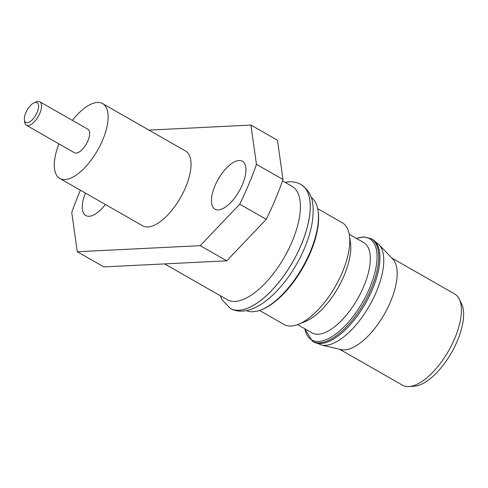 <?xml version="1.0" encoding="UTF-8"?>
<svg xmlns="http://www.w3.org/2000/svg" width="488" height="488" viewBox="0 0 488 488"><rect width="100%" height="100%" fill="white"/><g stroke="black" fill="none" stroke-linecap="round" stroke-linejoin="round"><path stroke-width="0.73" d="M282.503 180.877L292.025 186.325A65.288 28.517 119.8 0 1 288.554 249.331A65.288 28.517 119.8 0 1 235.076 301.401A65.288 28.517 119.8 0 1 227.225 299.687L164.621 263.898M34.3 102.712L36.49 101.821A13.536 5.911 119.8 0 1 38.198 101.412A13.536 5.911 119.8 0 1 39.827 101.772A13.536 5.911 119.8 0 1 39.107 114.832A13.536 5.911 119.8 0 1 28.023 125.629A13.536 5.911 119.8 0 1 26.395 125.27A13.536 5.911 119.8 0 1 24.748 122.372L24.4 120.036A11.413 4.984 119.8 0 1 27.127 110.099A11.413 4.984 119.8 0 1 34.3 102.712A11.413 4.984 119.8 0 1 35.746 102.364A11.413 4.984 119.8 0 1 37.143 112.289A11.413 4.984 119.8 0 1 27.163 122.781A11.413 4.984 119.8 0 1 24.4 120.036M26.395 125.27L74.481 152.762A13.536 5.911 -60.2 0 0 76.11 153.116A13.536 5.911 -60.2 0 0 87.193 142.319A13.536 5.911 -60.2 0 0 87.913 129.259L39.827 101.772M218.319 209.895A27.602 12.054 -60.2 0 0 240.926 187.88A27.602 12.054 -60.2 0 0 242.396 161.241A27.602 12.054 -60.2 0 0 239.071 160.515A27.602 12.054 -60.2 0 0 216.465 182.53A27.602 12.054 -60.2 0 0 214.994 209.169A27.602 12.054 -60.2 0 0 218.319 209.895M85.424 193.071A27.602 12.054 -60.2 0 0 85.815 215.562A27.602 12.054 -60.2 0 0 89.139 216.288A27.602 12.054 -60.2 0 0 105.396 204.484M72.395 120.39A43.103 18.825 119.8 0 1 97.405 102.456A43.103 18.825 119.8 0 1 102.59 103.59A43.103 18.825 119.8 0 1 100.296 145.186A43.103 18.825 119.8 0 1 64.989 179.56A43.103 18.825 119.8 0 1 59.81 178.425A43.103 18.825 119.8 0 1 58.963 143.887M102.59 103.59L185.495 150.981A43.103 18.825 119.8 0 1 183.201 192.577A43.103 18.825 119.8 0 1 147.901 226.957A43.103 18.825 119.8 0 1 142.716 225.822L59.81 178.425M246.409 310.575A65.288 28.517 -60.2 0 0 253.138 311.728A65.288 28.517 -60.2 0 0 261.385 309.752A65.288 28.517 -60.2 0 0 302.45 267.479A65.288 28.517 -60.2 0 0 318.036 210.651A65.288 28.517 -60.2 0 0 311.149 197.323M317.688 208.693L342.253 222.735A58.603 25.596 119.8 0 1 349.39 235.308A58.603 25.596 119.8 0 1 335.396 286.316A58.603 25.596 119.8 0 1 298.54 324.258A58.603 25.596 119.8 0 1 291.141 326.027A58.603 25.596 119.8 0 1 284.089 324.49L259.524 310.441M349.219 234.301L363.639 242.542A52.021 22.723 119.8 0 1 360.87 292.745A52.021 22.723 119.8 0 1 318.261 334.231A52.021 22.723 119.8 0 1 312.009 332.865L297.589 324.624M344.601 349.878A52.552 22.954 119.8 0 1 341.094 349.585L321.427 345.034A58.407 25.51 119.8 0 0 325.325 345.358A58.407 25.51 119.8 0 0 371.429 302.145A58.407 25.51 119.8 0 0 378.908 244.482L392.81 259.122A52.552 22.954 119.8 0 1 386.087 311.002A52.552 22.954 119.8 0 1 344.601 349.878M391.742 257.993L454.657 293.959A52.552 22.954 119.8 0 1 459.202 298.985A52.552 22.954 119.8 0 1 448.509 350.976A52.552 22.954 119.8 0 1 409.133 386.569A52.552 22.954 119.8 0 1 408.822 386.587A52.552 22.954 119.8 0 1 402.502 385.203L339.581 349.237M459.202 298.985L461.563 303.719A49.483 21.612 119.8 0 1 451.491 352.678A49.483 21.612 119.8 0 1 414.416 386.197L409.133 386.569M349.39 235.308L350.457 242.548A52.021 22.723 119.8 0 1 338.038 287.829A52.021 22.723 119.8 0 1 305.323 321.507L298.54 324.258M318.036 210.651L318.207 211.816A64.227 28.054 119.8 0 1 302.877 267.723A64.227 28.054 119.8 0 1 262.483 309.307L261.385 309.752M250.924 125.062L277.452 140.227L282.991 179.48A169.855 74.194 119.8 0 1 266.234 219.338L226.755 260.824L103.822 266.906L77.287 251.741L200.226 245.659L239.706 204.173A169.855 74.194 119.8 0 0 256.456 164.316L250.924 125.062L148.974 130.107M282.991 179.48L256.456 164.316M266.234 219.338L239.706 204.173M226.755 260.824L200.226 245.659M80.41 190.204A169.855 74.194 119.8 0 0 71.748 212.487L77.287 251.741M285.022 182.317L289.097 181.804C293.495 181.591 297.485 182.494 301.053 184.513A71.34 31.159 119.8 0 1 297.259 253.364A71.34 31.159 119.8 0 1 238.827 310.258A71.34 31.159 119.8 0 1 230.244 308.379L230.281 308.398A71.34 31.159 119.8 0 1 230.263 308.392C233.85 310.417 237.839 311.32 242.237 311.106C259.707 310.502 281.716 290.372 296.71 263.99C305.177 248.996 310.447 234.502 312.527 220.515C313.888 205.436 314.077 193.913 301.09 184.531A71.34 31.159 119.8 0 1 297.29 253.382A71.34 31.159 119.8 0 1 238.858 310.276A71.34 31.159 119.8 0 1 230.281 308.398M356.496 238.455A58.279 25.455 119.8 0 1 362.56 237.186A58.279 25.455 119.8 0 1 369.715 287.877A58.279 25.455 119.8 0 1 318.731 341.447A58.279 25.455 119.8 0 1 304.866 328.778M356.411 238.412L363.31 236.906L371.142 238.638A59.133 25.827 119.8 0 1 367.995 295.704A59.133 25.827 119.8 0 1 319.561 342.863A59.133 25.827 119.8 0 1 312.454 341.307L321.427 345.034M371.142 238.638L372.338 239.321A59.133 25.827 119.8 0 1 369.19 296.387A59.133 25.827 119.8 0 1 320.762 343.552A59.133 25.827 119.8 0 1 313.65 341.99M220.216 295.679L221.93 299.601L230.244 308.379M304.78 328.735L312.454 341.307M372.338 239.321L378.908 244.482"/></g></svg>
